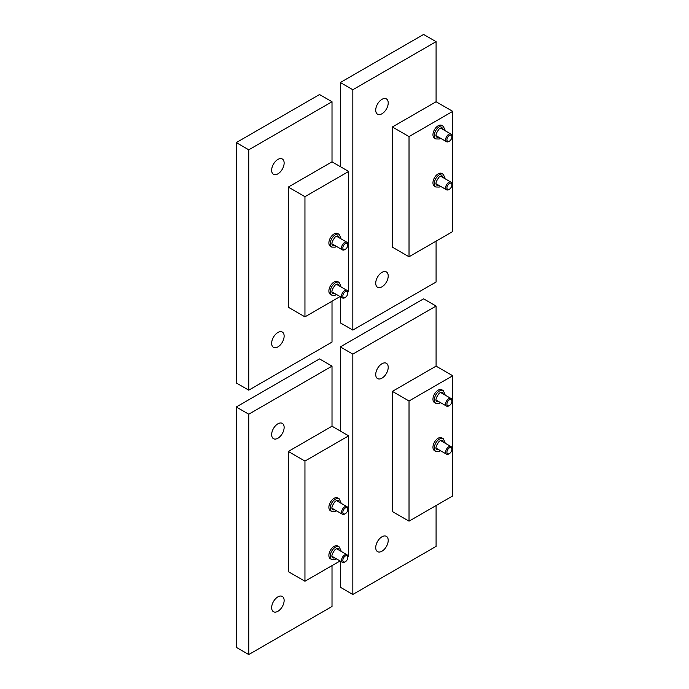 <?xml version="1.0" encoding="UTF-8"?>
<svg xmlns="http://www.w3.org/2000/svg" width="689" height="689" viewBox="0 0 689 689"><rect width="100%" height="100%" fill="white"/><g stroke="black" fill="none" stroke-linecap="round" stroke-linejoin="round"><path stroke-width="1.03" d="M452.733 375.746L409.025 400.981L409.025 521.16L452.733 495.925L452.733 375.746L436.085 366.135L436.085 306.045L423.597 298.837L340.34 346.903L340.34 431.03M436.085 306.045L352.828 354.112L352.828 594.461L436.085 546.394L436.085 505.537M352.828 354.112L340.34 346.903M340.34 561.104L340.34 587.252L352.828 594.461M381.964 551.2A8.828 5.099 -60 0 1 377.555 551.639A8.828 5.099 -60 0 1 377.555 541.442A8.828 5.099 -60 0 1 386.383 536.343A8.828 5.099 -60 0 1 387.735 543.423A8.828 5.099 -60 0 1 381.964 551.2M381.964 378.149A8.828 5.099 -60 0 1 377.555 378.588A8.828 5.099 -60 0 1 377.555 368.391A8.828 5.099 -60 0 1 386.383 363.292A8.828 5.099 -60 0 1 387.735 370.363A8.828 5.099 -60 0 1 381.964 378.149M436.085 366.135L392.377 391.369L392.377 511.539L409.025 521.16M409.025 400.981L392.377 391.369M435.844 451.398L434.483 450.615A7.355 4.246 -60 0 1 434.483 442.123A7.355 4.246 -60 0 1 441.847 437.868L443.199 438.652A7.355 4.246 120 0 0 435.836 442.906A7.355 4.246 120 0 0 435.844 451.398L439.281 451.459L440.581 450.735M435.844 403.332L434.483 402.548A7.355 4.246 -60 0 1 434.483 394.048A7.355 4.246 -60 0 1 441.847 389.802L443.199 390.585A7.355 4.246 120 0 0 435.836 394.831A7.355 4.246 120 0 0 435.844 403.332L439.281 403.392L440.581 402.669M446.92 452.165A3.514 2.033 120 0 0 449.409 453.603A3.514 2.033 120 0 0 451.889 449.297A3.514 2.033 120 0 0 449.409 447.867A3.514 2.033 120 0 0 446.92 452.165M451.889 449.297L451.889 448.565A4.418 2.549 120 0 0 450.976 446.541A4.418 2.549 120 0 0 447.574 447.729A4.418 2.549 120 0 0 445.645 452.165A4.418 2.549 120 0 0 446.558 454.189A4.418 2.549 120 0 0 448.772 453.973L449.409 453.603M446.92 404.098A3.514 2.033 120 0 0 449.409 405.537A3.514 2.033 120 0 0 451.889 401.231A3.514 2.033 120 0 0 449.409 399.792A3.514 2.033 120 0 0 446.92 404.098M451.889 401.231L451.889 400.49A4.418 2.549 120 0 0 450.976 398.475A4.418 2.549 120 0 0 447.574 399.654A4.418 2.549 120 0 0 445.645 404.098A4.418 2.549 120 0 0 446.558 406.122A4.418 2.549 120 0 0 448.772 405.899L449.409 405.537M347.807 556.497L348.66 556.006L348.66 435.836L332.012 426.215L332.012 366.135L319.524 358.917L236.267 406.992L236.267 647.341L248.755 654.55L332.012 606.484L332.012 565.617M332.012 366.135L248.755 414.201L236.267 406.992M248.755 414.201L248.755 654.55M277.891 611.289A8.828 5.099 -60 0 1 273.481 611.729A8.828 5.099 -60 0 1 273.481 601.531A8.828 5.099 -60 0 1 282.309 596.433A8.828 5.099 -60 0 1 283.661 603.504A8.828 5.099 -60 0 1 277.891 611.289M277.891 438.238A8.828 5.099 -60 0 1 273.481 438.669A8.828 5.099 -60 0 1 273.481 428.472A8.828 5.099 -60 0 1 282.309 423.373A8.828 5.099 -60 0 1 283.661 430.453A8.828 5.099 -60 0 1 277.891 438.238M332.012 426.215L288.303 451.459L288.303 571.629L304.951 581.24L340.082 560.958M348.66 435.836L304.951 461.07L288.303 451.459M304.951 461.07L304.951 581.24M331.762 511.488L330.41 510.704A7.355 4.246 -60 0 1 330.41 502.203A7.355 4.246 -60 0 1 337.774 497.958L339.126 498.741A7.355 4.246 120 0 0 331.762 502.987A7.355 4.246 120 0 0 331.762 511.488L335.207 511.548L336.508 510.825M331.762 559.554L330.41 558.779A7.355 4.246 -60 0 1 330.41 550.278A7.355 4.246 -60 0 1 337.774 546.033L339.126 546.808A7.355 4.246 120 0 0 331.762 551.062A7.355 4.246 120 0 0 331.762 559.554L335.207 559.614L336.508 558.891M342.846 512.254A3.514 2.033 120 0 0 345.335 513.693A3.514 2.033 120 0 0 347.816 509.386A3.514 2.033 120 0 0 345.335 507.957A3.514 2.033 120 0 0 342.846 512.254M347.816 509.386L347.816 508.654A4.418 2.549 120 0 0 346.903 506.63A4.418 2.549 120 0 0 343.501 507.81A4.418 2.549 120 0 0 341.572 512.254A4.418 2.549 120 0 0 342.485 514.278A4.418 2.549 120 0 0 344.698 514.054L345.335 513.693M342.846 560.329A3.514 2.033 120 0 0 345.335 561.759A3.514 2.033 120 0 0 347.816 557.453A3.514 2.033 120 0 0 345.335 556.023A3.514 2.033 120 0 0 342.846 560.329M347.816 557.453L347.816 556.721A4.418 2.549 120 0 0 346.903 554.697A4.418 2.549 120 0 0 343.501 555.885A4.418 2.549 120 0 0 341.572 560.329A4.418 2.549 120 0 0 342.485 562.345A4.418 2.549 120 0 0 344.698 562.129L345.335 561.759M452.733 111.36L409.025 136.594L409.025 256.773L452.733 231.538L452.733 111.36L436.085 101.748L436.085 41.659L423.597 34.45L340.34 82.516L340.34 166.643M436.085 41.659L352.828 89.734L352.828 330.083L436.085 282.008L436.085 241.15M352.828 89.734L340.34 82.516M340.34 296.718L340.34 322.865L352.828 330.083M381.964 286.813A8.828 5.099 -60 0 1 377.555 287.253A8.828 5.099 -60 0 1 377.555 277.056A8.828 5.099 -60 0 1 386.383 271.957A8.828 5.099 -60 0 1 387.735 279.036A8.828 5.099 -60 0 1 381.964 286.813M381.964 113.763A8.828 5.099 -60 0 1 377.555 114.202A8.828 5.099 -60 0 1 377.555 104.005A8.828 5.099 -60 0 1 386.383 98.906A8.828 5.099 -60 0 1 387.735 105.985A8.828 5.099 -60 0 1 381.964 113.763M436.085 101.748L392.377 126.983L392.377 247.162L409.025 256.773M409.025 136.594L392.377 126.983M435.844 187.012L434.483 186.237A7.355 4.246 -60 0 1 434.483 177.736A7.355 4.246 -60 0 1 441.847 173.49L443.199 174.265A7.355 4.246 120 0 0 435.836 178.52A7.355 4.246 120 0 0 435.844 187.012L439.281 187.072L440.581 186.357M435.844 138.945L434.483 138.162A7.355 4.246 -60 0 1 434.483 129.67A7.355 4.246 -60 0 1 441.847 125.415L443.199 126.199A7.355 4.246 120 0 0 435.836 130.445A7.355 4.246 120 0 0 435.844 138.945L439.281 139.006L440.581 138.282M446.92 187.787A3.514 2.033 120 0 0 449.409 189.217A3.514 2.033 120 0 0 451.889 184.919A3.514 2.033 120 0 0 449.409 183.481A3.514 2.033 120 0 0 446.92 187.787M451.889 184.919L451.889 184.178A4.418 2.549 120 0 0 450.976 182.154A4.418 2.549 120 0 0 447.574 183.343A4.418 2.549 120 0 0 445.645 187.787A4.418 2.549 120 0 0 446.558 189.802A4.418 2.549 120 0 0 448.772 189.587L449.409 189.217M446.92 139.712A3.514 2.033 120 0 0 449.409 141.15A3.514 2.033 120 0 0 451.889 136.844A3.514 2.033 120 0 0 449.409 135.414A3.514 2.033 120 0 0 446.92 139.712M451.889 136.844L451.889 136.112A4.418 2.549 120 0 0 450.976 134.088A4.418 2.549 120 0 0 447.574 135.268A4.418 2.549 120 0 0 445.645 139.712A4.418 2.549 120 0 0 446.558 141.736A4.418 2.549 120 0 0 448.772 141.521L449.409 141.15M347.807 292.119L348.66 291.619L348.66 171.449L332.012 161.837L332.012 101.748L319.524 94.539L236.267 142.606L236.267 382.955L248.755 390.163L332.012 342.097L332.012 301.239M332.012 101.748L248.755 149.814L236.267 142.606M248.755 149.814L248.755 390.163M277.891 346.903A8.828 5.099 -60 0 1 273.481 347.342A8.828 5.099 -60 0 1 273.481 337.145A8.828 5.099 -60 0 1 282.309 332.046A8.828 5.099 -60 0 1 283.661 339.117A8.828 5.099 -60 0 1 277.891 346.903M277.891 173.852A8.828 5.099 -60 0 1 273.481 174.291A8.828 5.099 -60 0 1 273.481 164.094A8.828 5.099 -60 0 1 282.309 158.995A8.828 5.099 -60 0 1 283.661 166.066A8.828 5.099 -60 0 1 277.891 173.852M332.012 161.837L288.303 187.072L288.303 307.242L304.951 316.862L340.082 296.571M348.66 171.449L304.951 196.684L288.303 187.072M304.951 196.684L304.951 316.862M331.762 247.101L330.41 246.317A7.355 4.246 -60 0 1 330.41 237.826A7.355 4.246 -60 0 1 337.774 233.571L339.126 234.355A7.355 4.246 120 0 0 331.762 238.601A7.355 4.246 120 0 0 331.762 247.101L335.207 247.162L336.508 246.438M331.762 295.168L330.41 294.392A7.355 4.246 -60 0 1 330.41 285.892A7.355 4.246 -60 0 1 337.774 281.646L339.126 282.421A7.355 4.246 120 0 0 331.762 286.676A7.355 4.246 120 0 0 331.762 295.168L335.207 295.228L336.508 294.513M342.846 247.868A3.514 2.033 120 0 0 345.335 249.306A3.514 2.033 120 0 0 347.816 245A3.514 2.033 120 0 0 345.335 243.57A3.514 2.033 120 0 0 342.846 247.868M347.816 245L347.816 244.268A4.418 2.549 120 0 0 346.903 242.244A4.418 2.549 120 0 0 343.501 243.424A4.418 2.549 120 0 0 341.572 247.868A4.418 2.549 120 0 0 342.485 249.892A4.418 2.549 120 0 0 344.698 249.676L345.335 249.306M342.846 295.943A3.514 2.033 120 0 0 345.335 297.372A3.514 2.033 120 0 0 347.816 293.075A3.514 2.033 120 0 0 345.335 291.636A3.514 2.033 120 0 0 342.846 295.943M347.816 293.075L347.816 292.334A4.418 2.549 120 0 0 346.903 290.319A4.418 2.549 120 0 0 343.501 291.499A4.418 2.549 120 0 0 341.572 295.943A4.418 2.549 120 0 0 342.485 297.967A4.418 2.549 120 0 0 344.698 297.743L345.335 297.372M443.191 442.045A5.297 3.057 120 0 0 442.166 440.435C442.105 439.926 441.124 440.219 439.237 441.313C435.913 445.757 435.121 448.53 436.869 449.616A5.297 3.057 120 0 0 438.772 449.693M443.191 393.979A5.297 3.057 120 0 0 442.166 392.368C442.105 391.86 441.124 392.153 439.237 393.238C435.913 397.691 435.121 400.455 436.869 401.549A5.297 3.057 120 0 0 438.772 401.627M339.117 502.135A5.297 3.057 120 0 0 338.092 500.524C338.032 500.016 337.05 500.309 335.164 501.394C331.84 505.847 331.047 508.611 332.796 509.705A5.297 3.057 120 0 0 334.699 509.782M339.117 550.201A5.297 3.057 120 0 0 338.092 548.59C338.032 548.091 337.05 548.375 335.164 549.469C331.84 553.913 331.047 556.686 332.796 557.771A5.297 3.057 120 0 0 334.699 557.849M443.191 177.667A5.297 3.057 120 0 0 442.166 176.057C442.105 175.549 441.124 175.833 439.237 176.927C435.913 181.371 435.121 184.144 436.869 185.229A5.297 3.057 120 0 0 438.772 185.315M443.191 129.592A5.297 3.057 120 0 0 442.166 127.982C442.105 127.474 441.124 127.766 439.237 128.852C435.913 133.304 435.121 136.069 436.869 137.163A5.297 3.057 120 0 0 438.772 137.24M339.117 237.748A5.297 3.057 120 0 0 338.092 236.138C338.032 235.629 337.05 235.922 335.164 237.016C331.84 241.46 331.047 244.225 332.796 245.318A5.297 3.057 120 0 0 334.699 245.396M339.117 285.823A5.297 3.057 120 0 0 338.092 284.212C338.032 283.704 337.05 283.997 335.164 285.082C331.84 289.526 331.047 292.3 332.796 293.385A5.297 3.057 120 0 0 334.699 293.471M443.199 438.652L445.025 442.364M444.999 443.087L445.025 442.51M443.199 390.585L445.025 394.297M444.999 395.021L445.025 394.444M436.111 448.151L446.558 454.189M440.521 440.504L450.976 446.541M436.111 400.085L446.558 406.122M440.521 392.437L450.976 398.475M339.126 498.741L340.952 502.453M340.926 503.177L340.952 502.6M339.126 546.808L340.952 550.52M340.926 551.243L340.952 550.675M332.038 508.241L342.485 514.278M336.447 500.593L346.903 506.63M332.038 556.316L342.485 562.345M336.447 548.668L346.903 554.697M443.199 174.265L445.025 177.977M444.999 178.709L445.025 178.132M443.199 126.199L445.025 129.911M444.999 130.634L445.025 130.057M436.111 183.774L446.558 189.802M440.521 176.126L450.976 182.154M436.111 135.699L446.558 141.736M440.521 128.051L450.976 134.088M339.126 234.355L340.952 238.067M340.926 238.79L340.952 238.213M339.126 282.421L340.952 286.133M340.926 286.865L340.952 286.288M332.038 243.854L342.485 249.892M336.447 236.206L346.903 242.244M332.038 291.929L342.485 297.967M336.447 284.281L346.903 290.319"/></g></svg>
